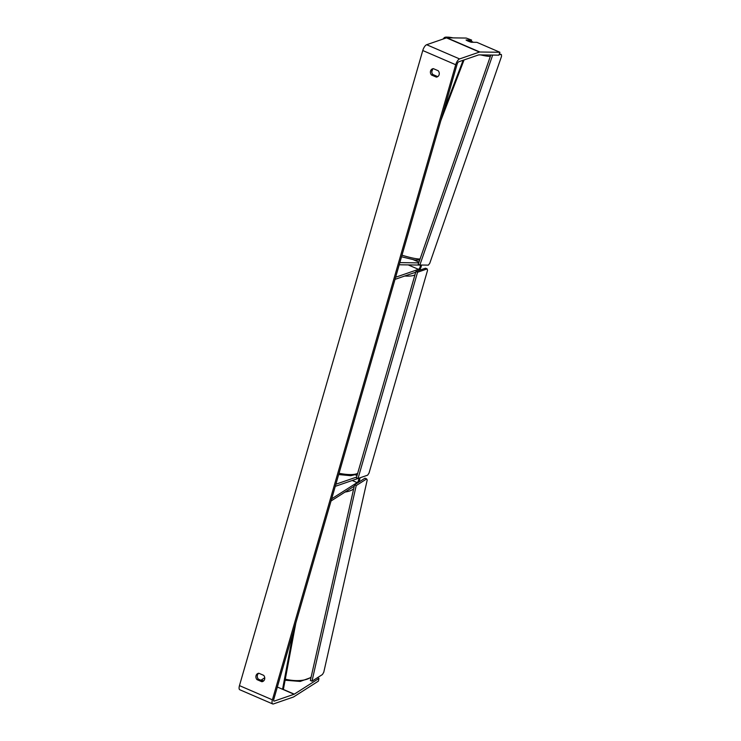 <?xml version="1.0" encoding="UTF-8"?>
<svg xmlns="http://www.w3.org/2000/svg" width="741" height="741" viewBox="0 0 741 741"><rect width="100%" height="100%" fill="white"/><g stroke="black" fill="none" stroke-linecap="round" stroke-linejoin="round"><path stroke-width="1.11" d="M331.107 500.786L331.672 498.823L357.116 482.604A2.316 0.861 113.3 0 0 358.533 480.372A2.316 0.861 113.3 0 0 358.459 478.445A2.316 0.861 113.3 0 0 358.209 478.427M358.653 482.234A4.641 1.732 113.3 0 0 359.969 477.825M417.563 272.234L415.914 271.521L356.375 477.778L358.023 478.491L367.629 475.176L369.018 473.101L427.529 270.382L427.168 268.909L417.563 272.234L358.023 478.491L335.275 486.346L335.886 484.216L356.588 477.074M331.246 500.851L354.263 486.179M399.862 262.555L399.223 264.778L419.906 265.065A2.316 0.861 -66.7 0 1 420.036 265.093A2.316 0.861 -66.7 0 1 420.054 267.214A2.316 0.861 -66.7 0 1 418.508 269.344L395.62 277.245L395.009 279.376L415.71 272.225M421.518 265.028A4.641 1.732 -66.7 0 1 419.258 270.363M400.01 262.62L418.721 262.879M466.302 40.199L468.377 40.227A3.862 0.528 -160.9 0 1 471.137 41.181A3.862 0.528 -160.9 0 1 473.017 42.126L470.813 42.107A3.862 0.528 -160.9 0 1 469.924 41.82M438.181 70.728A3.862 3.399 70.9 0 1 439.126 74.721A3.862 3.399 70.9 0 1 437.088 76.953A3.862 3.399 70.9 0 1 436.347 77.11L431.494 75.017A3.862 3.399 70.9 0 1 432.587 68.793A3.862 3.399 70.9 0 1 433.337 68.635L438.181 70.728M264.611 679.33A3.862 3.399 -109.1 0 0 263.676 675.338L258.822 673.245A3.862 3.399 -109.1 0 0 258.081 673.402A3.862 3.399 -109.1 0 0 256.988 679.627L261.832 681.72A3.862 3.399 -109.1 0 0 262.573 681.563A3.862 3.399 -109.1 0 0 264.611 679.33M258.804 673.245A3.862 3.399 -109.1 0 0 258.377 679.145L263.231 681.238A3.862 3.399 -109.1 0 0 263.25 681.229M273.79 699.347L457.104 64.254A2.316 0.861 -66.7 0 1 458.762 61.762L478.621 54.908A2.316 0.861 -66.7 0 1 478.797 54.88L498.869 55.158L499.925 52.278L479.844 52A5.409 2.019 -66.7 0 0 479.446 52.074L459.587 58.928A5.409 2.019 -66.7 0 0 455.706 64.736L272.392 699.828A5.409 2.019 -66.7 0 0 272.697 703.95A5.409 2.019 -66.7 0 0 273.41 703.941L293.269 697.086A5.409 2.019 -66.7 0 0 293.714 696.864L318.417 681.118L318.982 678.413L294.279 694.15A2.316 0.861 -66.7 0 1 294.084 694.252L274.226 701.106A2.316 0.861 -66.7 0 1 273.92 701.106A2.316 0.861 -66.7 0 1 273.79 699.347M436.347 77.11L437.736 76.619A3.862 3.399 70.9 0 1 437.736 76.619L432.892 74.535A3.862 3.399 70.9 0 1 433.318 68.635M272.697 703.95L239.769 689.741A5.409 2.019 -66.7 0 1 239.463 685.62L422.768 50.527A5.409 2.019 -66.7 0 1 426.649 44.719L446.508 37.865A5.409 2.019 -66.7 0 1 446.916 37.791L466.219 38.06L471.6 40.06L466.043 39.986A3.862 0.546 -160 0 0 471.313 42.256L476.871 42.33L499.925 52.278M471.183 41.2L471.6 40.06M317.407 677.737L318.982 678.413M264.741 677.783L261.351 679.942A2.316 0.861 -66.7 0 1 261.156 680.043L260.767 680.173M258.377 679.145L256.988 679.627M263.231 681.238L261.832 681.72M432.892 74.535L431.494 75.017M427.168 268.909L425.519 268.205L415.914 271.521M499.11 54.501L501.388 54.538L501.537 56.353L429.752 263.324L428.354 265.13L419.869 265.009L418.22 264.324L490.801 55.038M419.869 265.009L492.682 55.066M499.351 53.852L501.388 54.538M356.208 485.577L354.569 484.836L310.359 680.442L311.998 681.183L322.437 674.532L323.771 672.244L367.221 480.001L366.647 478.927L356.208 485.577L311.998 681.183M366.647 478.927L365.007 478.186L354.569 484.836M294.084 694.252L277.347 687.027L282.562 689.278L293.445 631.258M282.562 689.278L283.525 688.602L295.835 622.986M463.153 60.253L443.192 112.447M464.051 59.938L440.802 120.718M352.225 480.492L357.116 482.604M355.56 474.935L357.023 475.565M408.198 264.898L418.508 269.344M413.459 259.785L418.971 262.166M480.696 54.899A25.703 3.483 19.1 0 0 490.347 56.335M420.073 258.961A25.703 3.483 -160.9 0 1 401.993 255.191M445.674 38.152A23.777 3.223 -160.9 0 1 453.131 37.874M422.768 50.527L455.706 64.736M239.463 685.62L272.392 699.828M446.916 37.791L479.844 52M273.716 700.884L274.226 701.106M261.156 680.043L263.5 681.053M261.351 679.942L263.629 680.933M282.719 689.167L294.279 694.15M426.649 44.719L459.587 58.928M446.508 37.865L479.446 52.074M339.045 473.267A25.703 7.688 16.1 0 0 356.745 473.758A25.703 7.688 16.1 0 0 357.644 473.388M414.932 274.92A25.703 7.688 -163.9 0 1 414.034 275.291A25.703 7.688 -163.9 0 1 404.781 276.004M353.67 488.828A25.703 11.652 -167.3 0 1 345.047 492.052M285.294 679.182A25.703 11.652 12.7 0 0 311.127 677.042M355.902 474.814L357.088 475.324M413.691 259.822L418.989 262.11M419.721 259.98L414.941 260.017L401.529 256.784M431.799 71.692L432.661 69.219M453.307 37.884L446.017 37.059L444.489 37.458L443.174 38.893M357.449 474.073L350.808 475.703L338.674 474.555M311.016 677.524L300.225 681.433L285.1 680.219"/></g></svg>
